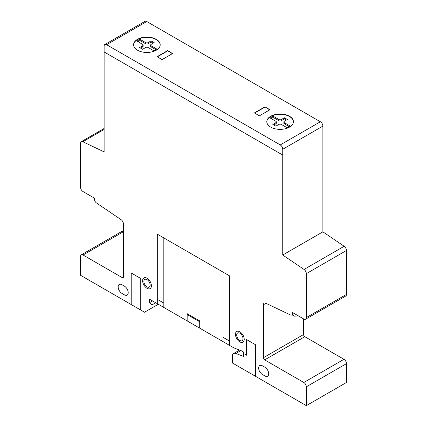 <?xml version="1.0" encoding="UTF-8"?>
<svg xmlns="http://www.w3.org/2000/svg" width="427" height="427" viewBox="0 0 427 427"><rect width="100%" height="100%" fill="white"/><g stroke="black" fill="none" stroke-linecap="round" stroke-linejoin="round"><path stroke-width="0.64" d="M133.592 44.92A13.306 7.681 180 0 1 141.919 37.939A13.306 7.681 180 0 1 156.303 39.631A13.306 7.681 180 0 1 160.194 44.92M156.303 39.343A13.306 7.681 180 0 1 160.2 44.771A13.306 7.681 180 0 1 146.893 52.457A13.306 7.681 180 0 1 133.587 44.771A13.306 7.681 180 0 1 141.801 37.677A13.306 7.681 180 0 1 156.303 39.343M139.618 47.525L142.629 49.265L145.639 47.525A1.772 1.025 180 0 1 148.148 47.525L153.795 50.786L156.805 49.046L151.158 45.785A1.772 1.025 180 0 1 150.64 45.065A1.772 1.025 180 0 1 151.158 44.339L154.168 42.599L151.158 40.864L148.148 42.599A1.772 1.025 180 0 1 145.639 42.599L139.992 39.343L136.982 41.077L142.629 44.339A1.772 1.025 180 0 1 143.146 45.065A1.772 1.025 180 0 1 142.629 45.785L139.618 47.525M139.992 39.343L139.992 40.501L145.639 43.757A1.772 1.025 0 0 0 148.148 43.757L151.158 42.022L153.165 43.18M151.158 40.864L151.158 42.022M137.985 41.659L139.992 40.501M140.622 48.107L142.629 46.943A1.772 1.025 0 0 0 143.146 46.223L143.146 45.065M150.64 45.065L150.64 46.223A1.772 1.025 0 0 0 151.158 46.943L155.802 49.623M284.371 117.772L281.361 119.512A1.772 1.025 180 0 1 278.852 119.512L273.205 116.251L270.195 117.991L275.842 121.247A1.772 1.025 180 0 1 276.36 121.973A1.772 1.025 180 0 1 275.842 122.698L272.832 124.433L275.842 126.173L278.852 124.433A1.772 1.025 180 0 1 281.361 124.433L287.008 127.694L290.018 125.954L284.371 122.698A1.772 1.025 180 0 1 283.854 121.973A1.772 1.025 180 0 1 284.371 121.247L287.382 119.512L284.371 117.772L284.371 118.93L286.378 120.088M283.854 121.973L283.854 123.131A1.772 1.025 0 0 0 284.371 123.857L289.015 126.536M273.205 116.251L273.205 117.409L278.852 120.67A1.772 1.025 0 0 0 281.361 120.67L284.371 118.93M271.198 118.567L273.205 117.409M273.835 125.015L275.842 123.857A1.772 1.025 0 0 0 276.36 123.131L276.36 121.973M266.806 121.828A13.306 7.681 180 0 1 280.107 114.292A13.306 7.681 180 0 1 293.408 121.828M289.517 127.113A13.306 7.681 180 0 1 275.015 128.778A13.306 7.681 180 0 1 266.8 121.684A13.306 7.681 180 0 1 280.107 114.004A13.306 7.681 180 0 1 293.413 121.684A13.306 7.681 180 0 1 289.517 127.113M106.627 44.702L280.235 144.929A3.549 2.05 60 0 1 282.743 149.274L282.743 255.015L322.881 231.84L344.173 246.278A3.549 2.05 60 0 1 346.462 250.484L346.462 294.411A3.549 2.05 60 0 1 345.731 296.034L305.588 319.209A3.549 2.05 60 0 1 303.816 319.033L292.527 312.511L292.527 313.295A3.549 2.05 60 0 1 291.79 314.918A3.549 2.05 60 0 1 290.237 314.859L265.717 303.181A3.549 2.05 -120 0 0 264.158 303.117A3.549 2.05 -120 0 0 263.427 304.745L263.427 357.709A1.772 1.025 -120 0 0 264.681 359.881L303.816 382.475A3.549 2.05 60 0 1 306.324 386.819L306.324 405.65L232.315 362.923L232.315 356.315A6.031 3.48 60 0 1 233.564 353.551A6.031 3.48 60 0 1 235.843 353.497L243.603 356.401L243.603 352.056L241.095 350.61L233.975 347.941L149.525 299.188L149.525 302.663L152.033 304.889L152.033 307.883L144.502 312.222L80.538 275.292L80.538 256.462A3.549 2.05 60 0 1 81.269 254.839A3.549 2.05 60 0 1 83.046 255.015L122.181 277.609A1.772 1.025 -120 0 0 123.067 277.699A1.772 1.025 -120 0 0 123.435 276.883L123.435 223.919A3.549 2.05 -120 0 0 121.145 219.713L96.625 203.076A3.549 2.05 60 0 1 94.335 198.87L94.335 198.091L83.046 191.574A3.549 2.05 60 0 1 80.538 187.223L80.538 143.301A3.549 2.05 60 0 1 81.269 141.679A3.549 2.05 60 0 1 82.827 141.737L104.119 151.889L104.119 46.148A3.549 2.05 60 0 1 104.855 44.525A3.549 2.05 60 0 1 106.627 44.702L146.765 21.526L320.373 121.754A3.549 2.05 60 0 1 322.881 126.104L322.881 231.84M269.949 109.734L259.408 115.818L254.391 112.92L264.932 106.835L269.949 109.734M172.609 53.535L162.068 59.62L157.051 56.722L167.592 50.637L172.609 53.535M167.592 50.637L172.359 53.679M157.301 56.866L167.592 50.93M264.932 106.835L269.699 109.878M254.641 113.064L264.932 107.129M104.855 44.525L144.993 21.35A3.549 2.05 60 0 1 146.765 21.526M81.269 254.839L121.412 231.664A3.549 2.05 60 0 1 123.184 231.84L123.435 231.984M152.033 307.883L158.31 304.259M152.033 304.889L155.722 302.764M149.525 302.663L152.535 300.923M306.324 405.65L346.462 382.475L346.462 363.644A3.549 2.05 60 0 0 343.954 359.299L304.819 336.706A1.772 1.025 -120 0 1 303.565 334.533L303.565 318.889M282.743 255.015L304.035 269.448A3.549 2.05 60 0 1 306.324 273.659L306.324 317.581A3.549 2.05 60 0 1 305.588 319.209M298.494 315.959L294.283 316.135L291.983 314.806M157.301 299.332L163.829 303.101M199.703 328.155L199.703 320.912L187.154 313.669M229.555 345.39L229.555 275.869L157.301 234.151L157.301 303.677M255.645 376.39L255.645 344.813L246.614 339.598L246.614 355.243L243.609 353.503M124.438 286.154L121.93 284.702A5.321 3.074 60 0 0 118.167 286.875A5.321 3.074 60 0 0 121.93 293.397L124.444 294.843A5.321 3.074 60 0 0 128.217 292.682A5.321 3.074 60 0 0 124.438 286.154M163.829 307.445L163.829 237.919M223.033 272.1L223.033 341.627M140.243 309.762L140.243 278.19L131.212 272.97L131.212 304.547M187.159 313.674L187.159 320.912M223.033 337.282L229.555 341.05M187.159 314.544L199.703 321.787M262.418 365.816L264.932 367.263A5.321 3.074 60 0 1 268.695 373.78A5.321 3.074 60 0 1 264.927 375.952L262.418 374.506A5.321 3.074 60 0 1 258.639 367.978A5.321 3.074 60 0 1 262.418 365.816M143.883 281.446A4.435 2.562 60 0 1 148.585 281.025A4.435 2.562 60 0 1 148.585 287.296A4.435 2.562 60 0 1 143.883 281.446M142.629 280.72A6.208 3.587 60 0 1 149.215 280.133A6.208 3.587 60 0 1 149.215 288.914A6.208 3.587 60 0 1 142.629 280.72M236.707 335.035A4.435 2.562 60 0 1 241.41 334.613A4.435 2.562 60 0 1 241.41 340.885A4.435 2.562 60 0 1 236.707 335.035M235.453 334.309A6.208 3.587 60 0 1 242.034 333.722A6.208 3.587 60 0 1 242.034 342.502A6.208 3.587 60 0 1 235.453 334.309M282.743 155.07L104.119 51.945M148.148 42.599L148.148 43.757M145.639 42.599L145.639 43.757M142.629 45.785L142.629 46.943M151.158 45.785L151.158 46.943M284.371 122.698L284.371 123.857M281.361 119.512L281.361 120.67M278.852 119.512L278.852 120.67M275.842 122.698L275.842 123.857M280.235 144.929L320.373 121.754M282.743 149.274L322.881 126.104M82.827 141.737L104.119 129.445M122.181 277.609L123.435 276.883M83.046 255.015L123.184 231.84M235.843 353.497L240.945 350.551M306.324 386.819L346.462 363.644M303.816 382.475L343.954 359.299M264.681 359.881L304.819 336.706M263.427 357.709L303.565 334.533M263.427 304.745L265.946 303.287M292.527 313.295L293.2 312.906M306.324 317.581L346.462 294.411M306.324 273.659L346.462 250.484M304.035 269.448L344.173 246.278M81.269 141.679L104.119 128.49M233.564 353.551L239.622 350.055M291.79 314.918L294.24 313.503"/></g></svg>
